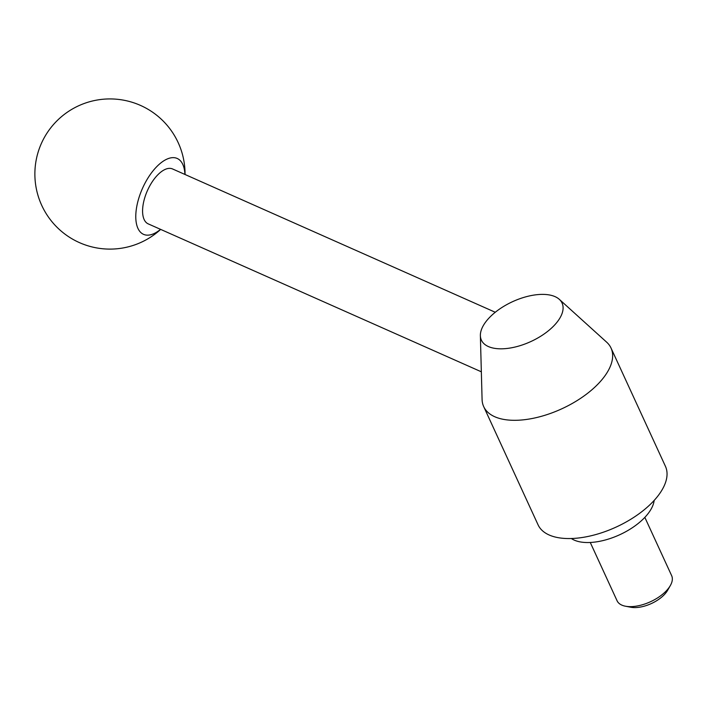 <?xml version="1.0" encoding="UTF-8"?>
<svg xmlns="http://www.w3.org/2000/svg" width="707" height="707" viewBox="0 0 707 707"><rect width="100%" height="100%" fill="white"/><g stroke="black" fill="none" stroke-linecap="round" stroke-linejoin="round"><path stroke-width="1.06" d="M553.926 325.741A44.4 21.935 -24.7 0 0 559.308 299.335A44.4 21.935 -24.7 0 0 489.544 317.47A44.4 21.935 -24.7 0 0 480.371 335.639A44.4 21.935 -24.7 0 0 508.253 348.312A44.4 21.935 -24.7 0 0 553.926 325.741M480.371 335.639L482.086 399.49A70.081 34.616 -24.7 0 0 483.703 406.622A70.081 34.616 -24.7 0 0 532.627 418.411A70.081 34.616 -24.7 0 0 598.184 383.866A70.081 34.616 -24.7 0 0 611.034 348.056A70.081 34.616 -24.7 0 0 606.668 342.188L559.308 299.335M483.703 406.622L538.089 524.868A70.081 34.616 -24.7 0 0 587.013 536.657A70.081 34.616 -24.7 0 0 652.57 502.12A70.081 34.616 -24.7 0 0 665.428 466.302L611.034 348.056M654.152 500.432A47.555 23.49 155.3 0 1 644.422 517.816A47.555 23.49 155.3 0 1 571.344 538.522M590.265 542.472L617.078 600.773A30.03 14.838 -24.7 0 0 625.43 606.208A30.03 14.838 -24.7 0 0 666.144 591.017A30.03 14.838 -24.7 0 0 670.342 585.546A30.03 14.838 -24.7 0 0 671.65 575.666L644.837 517.374M625.43 606.208L630.768 607.233A24.657 12.178 -24.7 0 0 664.2 594.764A24.657 12.178 -24.7 0 0 667.647 590.274L670.342 585.546M481.343 371.802L148.178 223.854A30.03 14.184 -66.1 0 1 143.362 203.333A30.03 14.184 -66.1 0 1 157.564 175.071A30.03 14.184 -66.1 0 1 172.561 168.955L495.271 312.264M160.542 229.342A41.501 19.602 -66.1 0 1 135.859 219.258A41.501 19.602 -66.1 0 1 156.494 166.914A41.501 19.602 -66.1 0 1 184.925 174.443M185.048 174.496A75.083 75.083 0 0 0 55.941 121.869A75.083 75.083 0 0 0 56.171 226.408A75.083 75.083 0 0 0 160.666 229.395"/></g></svg>
